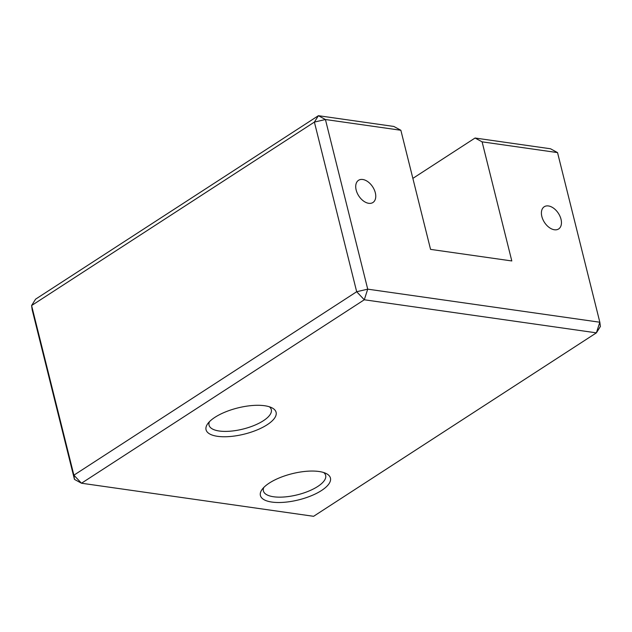 <?xml version="1.0" encoding="UTF-8"?>
<svg xmlns="http://www.w3.org/2000/svg" width="632" height="632" viewBox="0 0 632 632"><rect width="100%" height="100%" fill="white"/><g stroke="black" fill="none" stroke-linecap="round" stroke-linejoin="round"><path stroke-width="0.95" d="M541.853 216.5A13.232 8.311 -123 0 1 544.223 206.759A13.232 8.311 -123 0 1 561.003 219.225A13.232 8.311 -123 0 1 558.625 228.966A13.232 8.311 -123 0 1 541.853 216.5M356.164 190.035A13.232 8.311 -123 0 1 358.534 180.302A13.232 8.311 -123 0 1 375.313 192.768A13.232 8.311 -123 0 1 372.935 202.509A13.232 8.311 -123 0 1 356.164 190.035M209.437 421.71A32.082 11.992 166 0 0 209.05 425.178A32.082 11.992 166 0 0 219.233 431.008A32.082 11.992 166 0 0 263.386 420.722A32.082 11.992 166 0 0 271.31 409.654A32.082 11.992 166 0 0 269.335 406.771M217.511 436.317A36.095 13.493 -14 0 1 207.707 423.74A36.095 13.493 -14 0 1 264.642 405.736A36.095 13.493 -14 0 1 271.815 407.759A36.095 13.493 -14 0 1 262.975 427.2A36.095 13.493 -14 0 1 217.511 436.317M263.781 487.462A32.082 11.992 166 0 0 263.394 490.93A32.082 11.992 166 0 0 273.577 496.76A32.082 11.992 166 0 0 317.738 486.482A32.082 11.992 166 0 0 325.654 475.406A32.082 11.992 166 0 0 323.679 472.531M271.855 502.069A36.095 13.493 -14 0 1 262.059 489.5A36.095 13.493 -14 0 1 318.986 471.496A36.095 13.493 -14 0 1 326.159 473.518A36.095 13.493 -14 0 1 317.327 492.952A36.095 13.493 -14 0 1 271.855 502.069M74.465 479.404L81.496 483.227L313.606 516.304L596.395 332.851L364.285 299.773L81.496 483.227L73.897 475.185L74.465 479.404L32.169 309.767L31.6 305.54L73.897 475.185L356.685 291.731L314.388 122.087L31.6 305.54L35.605 299.149L318.394 115.695L393.823 126.447L400.862 130.263L325.425 119.519L367.721 289.156L599.831 322.233L557.535 152.596L482.105 141.845L475.067 138.021L550.504 148.773L557.535 152.596M400.862 130.263L430.558 249.379L511.802 260.953L482.105 141.845M412.862 178.382L475.067 138.021M318.394 115.695L314.388 122.087L325.425 119.519L318.394 115.695M356.685 291.731L364.285 299.773L367.721 289.156L356.685 291.731M596.395 332.851L600.4 326.46L599.831 322.233L596.395 332.851"/></g></svg>
